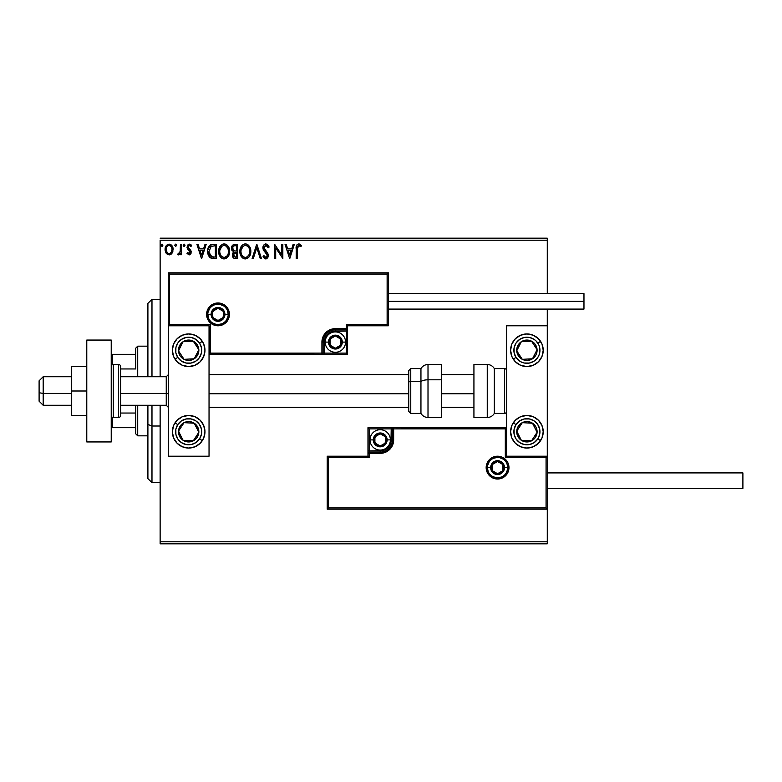 <?xml version="1.0" encoding="UTF-8"?>
<svg xmlns="http://www.w3.org/2000/svg" width="782" height="782" viewBox="0 0 782 782"><rect width="100%" height="100%" fill="white"/><g stroke="black" fill="none" stroke-linecap="round" stroke-linejoin="round"><path stroke-width="1.17" d="M160.134 240.211L547.283 240.211L547.283 293.602L547.283 240.211L160.134 240.211L160.134 376.738L160.134 240.211M547.283 309.086L547.283 325.791L506.531 325.791L506.531 456.209L547.283 456.209L547.283 309.086M547.283 509.18L547.283 541.789L160.134 541.789L160.134 405.262L160.134 543.822L547.283 543.822L160.134 543.822L160.134 541.789L547.283 541.789L547.283 543.822L547.283 325.791L506.531 325.791L506.531 456.209L547.283 456.209L546.061 457.431L505.309 457.431L505.309 428.898L393.649 428.898L393.649 439.904L392.623 445.046L389.71 449.415L385.35 452.328L380.199 453.355L369.202 453.355L369.202 457.431L328.44 457.431L328.44 507.958L546.061 507.958L546.061 457.431L546.061 507.958L328.44 507.958L328.44 457.431L327.218 456.209L327.218 509.18L547.283 509.18L546.061 507.958L547.283 509.18L547.283 456.209L546.061 457.431L505.309 457.431L505.778 428.428L392.427 428.898L392.427 439.904A12.229 12.229 0 0 1 380.199 452.133L369.202 452.133L367.97 453.355L367.97 456.209L327.218 456.209L327.218 509.18L328.44 507.958L327.218 509.18L547.283 509.18M172.05 253.173L173.115 249.478C173.145 246.516 171.805 244.727 169.098 244.111C166.38 244.727 165.041 246.516 165.07 249.478L166.136 253.182L169.098 254.893L172.05 253.173L173.066 248.549L170.857 244.6L167.328 244.6L165.618 246.76L165.129 250.445L165.882 252.762L167.397 254.424L169.538 254.873L171.786 253.534M180.437 244.287L181.532 244.287L180.437 244.287L180.183 251.726L177.69 254.541L179.176 254.727L180.437 253.182L180.437 254.717L181.532 254.717L181.532 244.287L181.532 254.717L181.532 244.287L180.437 244.287L180.261 251.374L177.69 254.541L178.521 254.893L180.437 253.182L180.437 254.717L181.532 254.717L180.437 254.717M189.136 254.893L190.73 253.984L191.199 251.745L190.613 250.142L188.374 248.06L188.198 246.477L189.449 245.392L190.964 246.486L191.59 245.519L189.068 244.121L187.582 245.118L187.035 247.532L189.86 251.266L190.065 252.694L189.068 253.612L187.66 252.518L187.015 253.417L189.136 254.893L191.219 252.166L190.867 250.553L188.11 247.063L189.449 245.392L190.964 246.486L191.59 245.519L189.332 244.111L187.015 247.122L187.377 248.735L190.124 252.215L189.068 253.612L187.66 252.518L187.015 253.417L189.606 254.834M213.144 244.287L210.407 244.874L208.579 246.975L207.738 249.986L207.992 253.994L210.681 257.923L216.458 258.549L216.458 244.287L213.144 244.287C209.341 244.805 207.513 247.122 207.68 251.237C207.513 254.17 208.589 256.437 210.905 258.04L216.458 258.549L216.458 244.287L216.458 258.549L214.297 258.549M234.815 244.287L237.669 244.287L233.73 244.463L231.912 246.193L231.707 249.888L233.701 251.98L232.674 253.339L232.41 255.704L233.671 258.08L237.669 258.549L237.669 244.287L237.669 258.549L237.669 244.287L234.815 244.287C232.586 244.639 231.472 245.988 231.452 248.344L233.701 251.98L232.371 255.02C232.381 257.268 233.476 258.441 235.656 258.549L235.304 258.549M253.309 258.549L252.117 258.549L256.692 244.287L252.117 258.549L253.309 258.549L256.779 247.738L260.25 258.549L261.442 258.549L256.867 244.287L261.442 258.549L256.867 244.287L252.117 258.549L253.309 258.549L256.779 247.738L260.25 258.549L261.442 258.549L260.25 258.549M281.745 244.287L281.745 254.903L274.609 244.287L274.609 258.549L275.704 258.549L275.704 247.914L282.84 258.549L282.84 244.287L281.745 244.287L282.84 244.287L281.745 244.287L281.745 254.903L274.609 244.287L274.609 258.549L275.704 258.549L275.704 247.914L282.84 258.549L282.84 244.287L282.605 258.549M297.287 249.067L298.274 245.519L300.933 246.672L301.49 245.568L298.792 243.925L297.326 244.443L296.466 245.763L296.183 258.549L297.287 258.549L297.287 249.067L298.812 245.392L300.933 246.672L301.49 245.568L298.792 243.925C296.613 244.668 295.752 246.33 296.183 248.92L296.183 258.549L297.287 258.549L297.307 247.972M293.162 244.287L294.355 244.287L289.79 258.549L294.355 244.287L293.162 244.287L291.696 248.862L287.688 248.862L286.232 244.287L285.029 244.287L289.604 258.549L294.355 244.287L293.162 244.287L291.696 248.862L287.688 248.862L286.232 244.287L285.029 244.287L289.604 258.549L285.029 244.287L286.232 244.287M265.919 243.925L263.671 245.225L262.908 247.786L263.612 250.318L267.258 255.157L266.173 257.425L264.912 257.063L263.945 255.626L263.084 256.506L264.15 258.119L265.841 258.92L267.776 257.806L268.363 255.02L264.365 249.204L264.169 246.829L265.997 245.392L268.236 247.767L269.125 247.044L267.552 244.541L265.919 243.925C263.925 244.355 262.928 245.646 262.908 247.786L267.297 255.655L265.86 257.454L263.945 255.626L263.084 256.506L265.841 258.92L268.392 255.587L267.825 253.417L264.003 247.806L265.997 245.392L268.236 247.767L269.125 247.044L265.919 243.925M250.836 251.354L249.507 246.486L247.757 244.639L245.333 243.925L242.909 244.658L241.169 246.525L239.869 251.423L241.188 256.359L242.967 258.216L245.421 258.92L247.503 258.353L249.204 256.809L250.836 251.364C250.885 247.298 249.057 244.825 245.333 243.925C241.618 244.854 239.791 247.356 239.869 251.423C239.791 255.548 241.648 258.04 245.421 258.92C249.116 257.952 250.914 255.431 250.836 251.354M229.625 251.354L228.901 247.611L227.513 245.47L225.382 244.101L222.85 244.111L220.729 245.509L218.95 248.881L218.95 253.994L221.756 258.216L225.47 258.725L228.344 256.271L229.625 251.354C229.673 247.298 227.845 244.825 224.121 243.925C220.407 244.854 218.579 247.356 218.657 251.423C218.579 255.548 220.436 258.04 224.209 258.92C227.894 257.952 229.703 255.431 229.625 251.354M205.021 244.287L206.213 244.287L201.648 258.549L206.213 244.287L205.021 244.287L203.555 248.862L199.547 248.862L198.09 244.287L196.888 244.287L201.463 258.549L206.213 244.287L205.021 244.287L203.555 248.862L199.547 248.862L198.09 244.287L196.888 244.287L201.463 258.549L196.888 244.287L198.09 244.287M185.002 245.294L184.484 244.219L183.692 244.219L183.399 246.086L184.298 246.457L184.953 245.704L184.093 246.486L185.002 245.294L184.093 244.111L183.174 245.294L184.093 246.486L183.174 245.294L184.093 244.111L185.002 245.294L183.985 244.121M176.067 244.219L176.595 245.294L175.676 244.111L174.767 245.294L175.676 244.111L176.595 245.294L175.813 244.121L174.777 245.089L175.676 246.486L176.595 245.294L175.676 246.486L176.595 245.294L175.676 246.486L174.767 245.294L175.784 246.477M161.053 245.294L161.962 244.111L161.053 245.294L161.962 244.111L162.881 245.294L162.363 244.219L161.405 244.346L161.053 245.294L161.962 246.486L162.881 245.294L161.962 246.486L162.881 245.294L161.962 246.486L161.053 245.294L162.314 246.398M547.283 238.178L160.134 238.178L547.283 238.178L547.283 240.211L547.283 238.178M297.287 258.549L296.183 258.549M296.251 247.014L296.329 246.379L296.251 247.014M296.886 244.913L298.802 243.925M299.213 243.964L300.317 244.443M301.49 245.568L300.933 246.672L298.538 245.421M300.093 245.968L299.535 245.597M299.526 245.597L298.812 245.392M297.6 246.262L297.404 246.858M297.336 247.415L297.307 247.953M289.702 255.118L288.157 250.328L291.227 250.328L289.702 255.118L288.157 250.328L291.227 250.328L289.702 255.118M275.704 258.549L274.609 258.549L274.853 244.287M267.473 244.473L269.125 247.044L268.236 247.767L267.874 246.995M264.013 247.552L264.541 249.517M265.675 250.954L266.183 251.481M268.255 254.473L268.363 255.02M268.353 256.183L268.246 256.74M266.173 258.891L265.597 258.901M263.084 256.506L264.111 255.929M267.219 256.271L267.297 255.655M267.121 254.678L265.968 253.085M265.479 252.596L264.404 251.433M264.375 251.403L263.974 250.875M263.319 249.732L263.094 249.106M263.084 249.067L262.967 248.52M263.681 245.216L264.277 244.551M264.629 244.287L264.101 244.707M264.639 244.277L265.557 243.945M268.891 246.496L268.627 245.959M250.768 252.625L245.421 258.92M244.776 258.881L244.14 258.744M241.97 257.366L240.67 255.421M240.465 254.932L240.162 253.984M240.69 247.405L240.416 248.06M241.179 246.516L241.931 245.519M243.593 244.287L244.668 243.974M245.968 243.964L246.594 244.101M247.894 244.737L248.744 245.489M250.123 247.63L250.367 248.295M250.68 249.526L250.758 250.064M249.908 255.626L250.201 254.952M249.35 253.945L249.585 253.006M245.968 257.395L245.372 257.454C242.381 256.701 240.905 254.697 240.964 251.433L241.022 252.459L240.964 251.433C240.895 248.138 242.361 246.125 245.372 245.392C248.334 246.125 249.79 248.119 249.741 251.364L249.683 250.338L249.741 251.364C249.81 254.639 248.353 256.662 245.372 257.454L245.626 257.444M241.677 254.776L242.185 255.636M241.716 254.854L241.022 252.459M242.449 255.958L243.016 256.535L242.449 255.958M244.854 257.415L243.681 256.995M241.022 250.396L243.055 246.252M242.293 247.034L241.609 248.187M249.116 248.226L249.683 250.338M247.308 245.978L248.07 246.643M245.88 245.421L246.379 245.538M249.722 251.882L249.683 252.4M234.014 258.275L234.551 258.441M233.163 257.601L232.811 257.034M232.547 256.369L232.41 255.714M232.44 254.16L232.831 253.006M231.99 250.523L231.609 249.585M231.902 246.213L232.537 245.265M232.772 249.507L232.547 248.344C232.655 246.594 233.574 245.724 235.323 245.753L236.575 245.753L236.575 251.051L234.277 250.885L236.017 251.051L234.277 250.885L232.567 248.031L232.606 248.959M233.945 256.545L233.671 253.847L234.522 252.791L236.017 252.518L235.157 252.576M233.515 254.424L236.575 252.518L236.575 257.092L235.441 257.092L233.466 254.991L233.906 256.496M233.886 250.729L232.997 249.927M232.606 247.718L233.662 246.066M233.671 253.847L234.121 253.104M236.017 252.518L236.575 252.518L236.575 257.092L235.441 257.092M229.605 252L229.458 253.29M229.322 253.906L229.155 254.463M228.989 254.952L228.344 256.271M226.281 258.353L225.48 258.715M223.564 258.881L222.108 258.422M220.759 257.366L218.667 250.787M219.478 247.405L220.729 245.509M222.381 244.287L223.457 243.974M224.757 243.964L226.545 244.639M226.682 244.737L227.533 245.489M228.911 247.63L229.155 248.295M229.468 249.526L229.546 250.074M219.957 246.525L219.204 248.06M218.667 252.078L218.725 252.723M227.904 248.226L225.656 245.724L226.858 246.643M228.139 253.945L228.53 251.364C228.598 254.639 227.142 256.662 224.16 257.454L223.642 257.415L224.16 257.454C221.169 256.701 219.693 254.697 219.752 251.433C219.683 248.138 221.15 246.125 224.16 245.392C227.122 246.125 228.579 248.119 228.53 251.364L228.373 253.006M227.161 255.812L224.414 257.444M220.465 254.776L220.974 255.636M219.752 251.433L219.81 250.396L219.752 251.433M220.504 254.854L219.81 252.459M221.238 255.958L221.805 256.535L221.238 255.958M223.642 257.415L222.469 256.995M219.81 250.396L221.844 246.252M221.081 247.034L220.397 248.187M228.53 251.364L228.471 250.338L228.53 251.364M224.669 245.421L225.167 245.538M225.451 257.19L226.927 256.095M212.577 258.461L211.775 258.334M210.446 257.786L209.625 257.122M208.364 255.118L208.159 254.561M207.983 253.964L207.836 253.241M207.758 252.664L207.68 251.237M211.189 244.541L212.518 244.307M208.794 256.007L209.361 256.819M209.713 255.108L211.854 256.819L208.804 252.048L211.248 246.115L210.602 246.496L215.363 245.753L215.363 257.092L211.482 256.692L209.341 254.394M209.635 247.601L210.602 246.496M213.838 257.073L213.046 257.024M208.892 249.751L209.009 249.155M201.56 255.118L200.016 250.328L203.085 250.328L201.56 255.118L200.016 250.328L203.085 250.328L201.56 255.118M187.015 253.417L187.66 252.518L189.303 253.583M189.068 253.612L190.124 252.215L189.527 250.836M190.114 252.459L188.765 250.191M187.377 248.735L187.015 247.112M189.879 244.17L190.632 244.512M190.652 244.522L191.14 244.922M191.59 245.519L190.681 246.095M190.964 246.486L189.449 245.392L188.648 245.724M188.462 245.949L188.198 246.467M188.179 246.535L188.491 248.217M188.11 247.063L189.928 249.438M188.374 248.06L189.215 248.891M190.867 250.553L191.219 252.166L190.867 250.553M191.111 253.114L190.867 253.739M183.174 245.294L184.093 244.111M180.437 253.182L178.521 254.893L177.69 254.541L178.218 253.427L179.01 253.554M178.521 254.893L177.69 254.541M178.218 253.427L178.707 253.612M179.958 252.42L180.329 250.934M180.368 250.484L180.417 249.468M180.427 248.51L180.437 247.796M171.502 253.857L170.808 254.414M165.676 252.371L165.129 250.445M165.647 246.682L167.475 244.512M170.662 244.483L171.708 245.343M172.138 245.939L172.48 246.555M173.115 249.478L173.105 249.966M172.871 251.393L172.529 252.332M169.098 245.392L168.404 245.489L169.098 245.392C171.092 245.9 172.069 247.259 172.02 249.468C172.069 251.677 171.092 253.065 169.098 253.612L169.098 253.612C167.104 253.065 166.126 251.677 166.175 249.468L166.331 248.09L166.175 249.468C166.116 247.259 167.094 245.9 169.098 245.392L171.15 246.516M171.336 246.809L171.981 248.774M168.922 253.603L169.098 253.612C171.092 253.065 172.069 251.677 172.02 249.468L171.326 252.146L169.782 253.505M168.746 253.593L167.28 252.703L166.204 250.162M168.13 245.597L166.849 246.809L168.413 245.489M171.981 250.172L172.02 249.468M162.881 245.294L162.099 244.121M248.07 246.653L248.696 247.464M235.323 245.753L236.575 245.753L236.575 251.051L236.017 251.051M227.484 247.464L228.471 250.338M214.18 245.753L215.363 245.753L215.363 257.092L214.639 257.092M209.048 253.524L208.902 252.85M211.423 246.047L211.961 245.91M166.175 249.468L166.214 248.774M166.331 248.09L166.849 246.809M169.782 245.489L170.408 245.792M171.864 250.856L171.326 252.146M168.404 253.505L167.788 253.182M188.667 333.943A16.305 16.305 0 0 1 204.962 350.248A16.305 16.305 0 0 1 188.667 366.553L182.421 365.311L177.133 361.773L173.604 356.484L172.363 350.248L173.604 344.012L177.133 338.723L182.421 335.185L188.667 333.943L194.904 335.185L200.192 338.723L203.721 344.012L204.962 350.248L203.721 356.484L200.192 361.773L194.904 365.311L188.667 366.553A16.305 16.305 0 0 1 172.363 350.248A16.305 16.305 0 0 1 188.667 333.943M188.667 415.447A16.305 16.305 0 0 1 204.962 431.752A16.305 16.305 0 0 1 188.667 448.057L182.421 446.815L177.133 443.277L173.604 437.988L172.363 431.752L173.604 425.516L177.133 420.227L182.421 416.689L188.667 415.447L194.904 416.689L200.192 420.227L203.721 425.516L204.962 431.752L203.721 437.988L200.192 443.277L194.904 446.815L188.667 448.057A16.305 16.305 0 0 1 172.363 431.752A16.305 16.305 0 0 1 202.215 422.691M209.038 456.209L209.038 325.791L168.286 325.791L168.286 456.209L209.038 456.209L168.286 456.209L168.286 325.791L169.508 324.569L210.26 324.569L210.26 353.102L321.92 353.102L321.92 342.096L322.946 336.954L325.859 332.585L330.229 329.672L335.37 328.645L346.377 328.645L346.377 324.569L387.129 324.569L387.129 274.042L169.508 274.042L169.508 324.569L169.508 274.042L387.129 274.042L387.129 324.569L388.351 325.791L388.351 272.82L168.286 272.82L168.286 325.791L209.038 325.791L209.038 456.209M526.912 448.057A16.305 16.305 0 0 1 510.607 431.752A16.305 16.305 0 0 1 526.912 415.447L533.148 416.689L538.436 420.227L541.975 425.516L543.216 431.752L541.975 437.988L538.436 443.277L533.148 446.815L526.912 448.057L520.675 446.815L515.387 443.277L511.848 437.988L510.607 431.752L511.848 425.516L515.387 420.227L520.675 416.689L526.912 415.447A16.305 16.305 0 0 1 543.216 431.752A16.305 16.305 0 0 1 526.912 448.057M526.912 366.553A16.305 16.305 0 0 1 510.607 350.248A16.305 16.305 0 0 1 526.912 333.943L533.148 335.185L538.436 338.723L541.975 344.012L543.216 350.248L541.975 356.484L538.436 361.773L533.148 365.311L526.912 366.553L520.675 365.311L515.387 361.773L511.848 356.484L510.607 350.248L511.848 344.012L515.387 338.723L520.675 335.185L526.912 333.943A16.305 16.305 0 0 1 543.216 350.248A16.305 16.305 0 0 1 526.912 366.553M43.176 393.424L39.1 392.73L39.1 401.186L39.1 380.814L39.1 392.73L43.176 393.424L43.176 405.262L43.176 393.424L71.7 393.424L43.176 393.424L43.176 376.738L43.176 393.424M168.286 393.766L166.253 393.424L166.253 405.262L166.253 393.424L120.604 393.424L166.253 393.424L166.253 376.738L166.253 393.424L168.286 393.766M473.931 393.766L441.331 393.766L473.931 393.766M408.732 393.766L209.038 393.766L408.732 393.766M487.382 467.616L490.637 467.616L487.382 467.616A10.186 10.186 0 0 1 497.567 457.431A10.186 10.186 0 0 1 507.753 467.616L508.974 467.616A11.407 11.407 0 0 0 497.567 456.209A11.407 11.407 0 0 0 486.16 467.616A11.407 11.407 0 0 0 497.567 479.024A11.407 11.407 0 0 0 508.974 467.616L507.753 467.616A10.186 10.186 0 0 1 497.567 477.802A10.186 10.186 0 0 1 487.382 467.616L486.16 467.616L486.375 465.388L489.503 459.542L493.198 457.069L497.567 456.209L501.936 457.069L505.641 459.542L508.114 463.247L508.974 467.616L508.114 471.986L505.641 475.681L501.936 478.154L497.567 479.024L493.198 478.154L489.503 475.681L486.375 469.845L486.16 467.616L487.382 467.616A10.186 10.186 0 0 1 497.567 457.431A10.186 10.186 0 0 1 507.753 467.616A10.186 10.186 0 0 1 497.567 477.802A10.186 10.186 0 0 1 487.382 467.616L488.154 471.517M367.97 453.169L367.97 453.355A1.222 1.222 0 0 1 369.202 452.133L369.202 450.911L380.199 450.911A11.007 11.007 0 0 0 391.205 439.904L391.205 428.898L369.202 428.898L369.202 450.911L382.349 450.696L387.98 447.685L390.99 442.045L391.205 428.898L392.427 428.898A1.222 1.222 0 0 1 393.649 427.676L393.649 428.898L393.649 427.676L506.531 427.676L393.463 427.676M392.935 427.676L367.97 427.676L367.97 452.631M367.97 456.209L327.218 456.209L328.44 457.431L369.202 457.431L367.97 456.209L369.202 457.431L369.202 453.355L367.97 453.355L367.97 456.209M369.202 453.355L369.202 450.911L367.97 450.911L367.97 453.355L380.199 453.355L380.199 452.133L369.202 452.133L369.202 453.355M380.199 450.911L380.199 452.133L380.199 450.911M391.205 439.904L392.427 439.904A12.229 12.229 0 0 1 380.199 452.133L380.199 453.355A13.45 13.45 0 0 0 393.649 439.904L391.205 439.904M367.97 427.676L367.97 450.911L369.202 450.911L369.202 428.898L367.97 427.676L369.202 428.898L391.205 428.898L391.205 427.676L367.97 427.676M392.427 428.898L392.427 439.904L393.649 439.904L393.649 428.898L391.205 428.898L391.205 427.676L393.649 427.676A1.222 1.222 0 0 0 392.427 428.898M489.102 473.276L490.363 474.821M491.907 476.082L495.583 477.607M497.567 477.802L501.467 477.03M503.227 476.082L504.771 474.821M506.042 473.276L507.557 469.601M507.753 467.616L504.498 467.616A6.93 6.93 0 0 1 497.567 474.547A6.93 6.93 0 0 1 490.637 467.616L491.164 464.967L492.67 462.719L494.918 461.214L497.567 460.686L500.216 461.214L502.464 462.719L503.97 464.967L504.498 467.616L503.97 470.265L502.464 472.514L500.216 474.019L497.567 474.547L494.918 474.019L492.67 472.514L491.164 470.265L490.637 467.616A6.93 6.93 0 0 1 497.567 460.686A6.93 6.93 0 0 1 504.498 467.616L507.753 467.616L506.98 463.716M506.042 461.957L504.771 460.412M503.227 459.142L499.551 457.626M497.567 457.431L493.667 458.203M491.907 459.142L490.363 460.412M489.102 461.957L487.577 465.632M228.197 314.384L224.933 314.384A6.93 6.93 0 0 1 218.002 321.314A6.93 6.93 0 0 1 211.081 314.384L211.599 311.735L213.105 309.486L215.353 307.981L218.002 307.453L220.651 307.981L222.899 309.486L224.405 311.735L224.933 314.384L224.405 317.033L222.899 319.281L220.651 320.786L218.002 321.314L215.353 320.786L213.105 319.281L211.599 317.033L211.081 314.384L207.816 314.384L211.081 314.384A6.93 6.93 0 0 1 218.002 307.453A6.93 6.93 0 0 1 224.933 314.384L228.197 314.384A10.186 10.186 0 0 1 218.002 324.569A10.186 10.186 0 0 1 207.816 314.384L206.595 314.384A11.407 11.407 0 0 0 218.002 325.791A11.407 11.407 0 0 0 229.419 314.384A11.407 11.407 0 0 0 218.002 302.976A11.407 11.407 0 0 0 206.595 314.384L207.816 314.384A10.186 10.186 0 0 1 218.002 304.198A10.186 10.186 0 0 1 228.197 314.384L229.419 314.384L229.194 316.612L226.076 322.458L222.371 324.931L218.002 325.791L213.642 324.931L209.938 322.458L207.465 318.753L206.595 314.384L207.465 310.014L209.938 306.319L213.642 303.846L218.002 302.976L222.371 303.846L226.076 306.319L229.194 312.155L229.419 314.384L228.197 314.384A10.186 10.186 0 0 1 218.002 324.569A10.186 10.186 0 0 1 207.816 314.384A10.186 10.186 0 0 1 218.002 304.198A10.186 10.186 0 0 1 228.197 314.384L227.415 310.483M347.599 325.791L388.351 325.791L388.351 272.82L387.129 274.042L388.351 272.82L168.286 272.82L169.508 274.042L168.286 272.82L168.286 325.791L169.508 324.569L210.26 324.569L209.791 353.572L323.142 353.102L323.142 342.096A12.229 12.229 0 0 1 335.37 329.867L346.377 329.867L347.599 328.645L347.599 325.791L388.351 325.791L387.129 324.569L346.377 324.569L347.599 325.791L346.377 324.569L346.377 328.645L347.599 328.645L347.599 325.791M347.599 328.831L347.599 328.645A1.222 1.222 0 0 1 346.377 329.867L346.377 331.089L335.37 331.089A11.007 11.007 0 0 0 324.374 342.096L324.374 353.102L346.377 353.102L346.377 331.089L333.23 331.304L327.59 334.315L324.579 339.955L324.374 353.102L323.142 353.102A1.222 1.222 0 0 1 321.92 354.324L321.92 353.102L321.92 354.324L209.038 354.324L322.106 354.324M322.643 354.324L347.599 354.324L347.599 329.369M346.377 328.645L346.377 331.089L347.599 331.089L347.599 328.645L335.37 328.645L335.37 329.867L346.377 329.867L346.377 328.645M335.37 331.089L335.37 329.867L335.37 331.089M324.374 342.096L323.142 342.096A12.229 12.229 0 0 1 335.37 329.867L335.37 328.645A13.45 13.45 0 0 0 321.92 342.096L324.374 342.096M347.599 354.324L347.599 331.089L346.377 331.089L346.377 353.102L347.599 354.324L346.377 353.102L324.374 353.102L324.374 354.324L347.599 354.324M323.142 353.102L323.142 342.096L321.92 342.096L321.92 353.102L324.374 353.102L324.374 354.324L321.92 354.324A1.222 1.222 0 0 0 323.142 353.102M226.477 308.724L225.206 307.179M223.662 305.918L219.996 304.393M218.002 304.198L214.102 304.97M212.342 305.918L210.798 307.179M209.537 308.724L208.012 312.399M207.816 314.384L208.589 318.284M209.537 320.043L210.798 321.588M212.342 322.858L216.018 324.374M218.002 324.569L221.902 323.797M223.662 322.858L225.206 321.588M226.477 320.043L228.002 316.368M340.669 340.571L340.669 339.036A6.109 6.109 0 0 1 341.49 342.096L340.669 342.096L340.669 340.571L340.669 342.096L341.49 342.096L341.275 340.512L339.691 337.775L335.37 335.986L331.05 337.775L329.261 342.096L331.05 346.416L335.37 348.205L339.691 346.416L341.49 342.096A6.109 6.109 0 0 1 330.082 345.155A6.109 6.109 0 0 1 335.37 335.986L330.082 339.036L330.082 345.155L335.37 348.205L340.669 345.155L340.669 342.096L340.669 345.155L335.37 348.205L330.082 345.155L330.082 339.036L335.37 335.986A6.109 6.109 0 0 1 340.669 339.036L335.37 335.986L340.669 339.036L340.669 340.571M328.44 342.096A6.93 6.93 0 0 1 335.37 335.165A6.93 6.93 0 0 1 342.301 342.096L345.556 342.096A10.186 10.186 0 0 0 335.37 331.91A10.186 10.186 0 0 0 325.185 342.096L328.44 342.096L328.968 339.447L330.473 337.198L332.721 335.693L335.37 335.165L338.02 335.693L340.268 337.198L341.773 339.447L342.301 342.096L341.773 344.745L340.268 346.993L338.02 348.498L335.37 349.026L332.721 348.498L330.473 346.993L328.968 344.745L328.44 342.096L325.185 342.096A10.186 10.186 0 0 1 335.37 331.91A10.186 10.186 0 0 1 345.556 342.096A10.186 10.186 0 0 1 335.37 352.281A10.186 10.186 0 0 1 325.185 342.096A10.186 10.186 0 0 0 335.37 352.281A10.186 10.186 0 0 0 345.556 342.096L342.301 342.096A6.93 6.93 0 0 1 335.37 349.026A6.93 6.93 0 0 1 328.44 342.096M385.497 438.379L385.497 436.845A6.109 6.109 0 0 1 386.318 439.904L385.497 439.904L385.497 438.379L385.497 439.904L386.318 439.904L386.103 438.321L384.519 435.584L380.199 433.795L375.878 435.584L374.089 439.904L375.878 444.225L380.199 446.014L384.519 444.225L386.318 439.904A6.109 6.109 0 0 1 374.91 442.964A6.109 6.109 0 0 1 380.199 433.795L374.91 436.845L374.91 442.964L380.199 446.014L385.497 442.964L385.497 439.904L385.497 442.964L380.199 446.014L374.91 442.964L374.91 436.845L380.199 433.795A6.109 6.109 0 0 1 385.497 436.845L380.199 433.795L385.497 436.845L385.497 438.379M373.268 439.904A6.93 6.93 0 0 1 380.199 432.974A6.93 6.93 0 0 1 387.129 439.904L390.384 439.904A10.186 10.186 0 0 0 380.199 429.719A10.186 10.186 0 0 0 370.013 439.904L373.268 439.904L373.796 437.255L375.301 435.007L377.55 433.502L380.199 432.974L382.848 433.502L385.096 435.007L386.601 437.255L387.129 439.904L386.601 442.553L385.096 444.802L382.848 446.307L380.199 446.835L377.55 446.307L375.301 444.802L373.796 442.553L373.268 439.904L370.013 439.904A10.186 10.186 0 0 1 380.199 429.719A10.186 10.186 0 0 1 390.384 439.904A10.186 10.186 0 0 1 380.199 450.09A10.186 10.186 0 0 1 370.013 439.904A10.186 10.186 0 0 0 380.199 450.09A10.186 10.186 0 0 0 390.384 439.904L387.129 439.904A6.93 6.93 0 0 1 380.199 446.835A6.93 6.93 0 0 1 373.268 439.904M502.865 466.092L502.865 464.557A6.109 6.109 0 0 1 503.686 467.616L502.865 467.616L502.865 466.092L502.865 467.616L503.686 467.616L503.471 466.033L501.888 463.296L497.567 461.507L493.247 463.296L491.458 467.616L493.247 471.937L497.567 473.726L501.888 471.937L503.686 467.616A6.109 6.109 0 0 1 492.279 470.676A6.109 6.109 0 0 1 497.567 461.507L492.279 464.557L492.279 470.676L497.567 473.726L502.865 470.676L502.865 467.616L502.865 470.676L497.567 473.726L492.279 470.676L492.279 464.557L497.567 461.507A6.109 6.109 0 0 1 502.865 464.557L497.567 461.507L502.865 464.557L502.865 466.092M223.3 312.859L223.3 311.324A6.109 6.109 0 0 1 224.121 314.384L223.3 314.384L223.3 312.859L223.3 314.384L224.121 314.384L223.906 312.8L222.323 310.063L218.002 308.274L213.681 310.063L211.893 314.384L213.681 318.704L218.002 320.493L222.323 318.704L224.121 314.384A6.109 6.109 0 0 1 212.714 317.443A6.109 6.109 0 0 1 218.002 308.274L212.714 311.324L212.714 317.443L218.002 320.493L223.3 317.443L223.3 314.384L223.3 317.443L218.002 320.493L212.714 317.443L212.714 311.324L218.002 308.274A6.109 6.109 0 0 1 223.3 311.324L218.002 308.274L223.3 311.324L223.3 312.859M179.88 429.064L178.492 431.195A10.186 10.186 0 0 1 180.134 426.18L181.277 426.923L179.88 429.064L181.277 426.923L180.134 426.18L178.98 428.575L178.687 433.844L179.577 436.356L183.086 440.286L188.1 441.928L190.749 441.722L195.461 439.347L197.191 437.324L198.345 434.929L198.638 429.66L196.253 424.958L194.239 423.228L189.224 421.576L186.575 421.781L184.063 422.661L180.134 426.18A10.186 10.186 0 0 1 198.833 432.309A10.186 10.186 0 0 1 183.086 440.286L193.262 440.843L196.741 435.525L198.833 432.309L194.239 423.228L184.063 422.661L181.971 425.858L184.063 422.661L194.239 423.228L198.833 432.309L193.262 440.843L183.086 440.286A10.186 10.186 0 0 1 178.492 431.195L183.086 440.286L178.492 431.195L179.88 429.064M199.576 438.888A13.04 13.04 0 0 1 181.532 442.671A13.04 13.04 0 0 1 177.749 424.616L175.012 422.837L177.749 424.616L181.307 420.99L185.989 418.986L191.072 418.937L195.793 420.833L199.43 424.391L201.424 429.074L201.482 434.166L199.576 438.888L196.018 442.524L191.336 444.518L186.253 444.567L181.532 442.671L177.895 439.113L175.901 434.43L175.842 429.338L177.749 424.616A13.04 13.04 0 0 1 195.793 420.833A13.04 13.04 0 0 1 199.576 438.888L202.313 440.667L199.576 438.888M203.721 437.998A16.305 16.305 0 0 1 202.313 440.667A16.305 16.305 0 0 1 202.215 440.804A16.305 16.305 0 0 1 188.667 448.057M202.215 422.7A16.305 16.305 0 0 1 203.721 437.988M518.134 429.064L516.736 431.195A10.186 10.186 0 0 1 518.378 426.18L519.522 426.923L518.134 429.064L519.522 426.923L518.378 426.18L517.234 428.575L516.941 433.844L517.821 436.356L521.34 440.286L526.345 441.928L529.003 441.722L533.705 439.347L535.435 437.324L537.087 432.309L536.882 429.66L536.002 427.148L532.483 423.228L527.469 421.576L524.82 421.781L522.308 422.661L518.378 426.18A10.186 10.186 0 0 1 537.087 432.309A10.186 10.186 0 0 1 521.34 440.286L531.516 440.843L537.087 432.309L532.483 423.228L522.308 422.661L519.522 426.923L522.308 422.661L532.483 423.228L537.087 432.309L531.516 440.843L521.34 440.286A10.186 10.186 0 0 1 516.736 431.195L521.34 440.286L516.736 431.195L518.134 429.064M537.83 438.888A13.04 13.04 0 0 1 519.776 442.671A13.04 13.04 0 0 1 515.993 424.616L513.266 422.837L515.993 424.616L519.551 420.99L524.233 418.986L529.326 418.937L534.047 420.833L537.674 424.391L539.678 429.074L539.727 434.166L537.83 438.888L534.262 442.524L529.59 444.518L524.497 444.567L519.776 442.671L516.14 439.113L514.145 434.43L514.097 429.338L515.993 424.616A13.04 13.04 0 0 1 534.047 420.833A13.04 13.04 0 0 1 537.83 438.888L540.558 440.667L537.83 438.888M526.912 415.447A16.305 16.305 0 0 1 540.46 422.691M540.47 422.7A16.305 16.305 0 0 1 541.975 437.988M541.965 437.998A16.305 16.305 0 0 1 540.558 440.667M532.904 343.288L531.516 341.157A10.186 10.186 0 0 1 535.435 344.676L534.302 345.419L532.904 343.288L534.302 345.419L535.435 344.676L533.705 342.653L529.003 340.278L526.345 340.072L521.34 341.714L517.821 345.644L516.941 348.156L516.736 350.805L518.378 355.82L522.308 359.339L524.82 360.219L527.469 360.424L532.483 358.772L536.002 354.852L536.882 352.34L537.087 349.691L535.435 344.676A10.186 10.186 0 0 1 522.308 359.339A10.186 10.186 0 0 1 521.34 341.714L516.736 350.805L522.308 359.339L532.483 358.772L537.087 349.691L534.302 345.419L537.087 349.691L532.483 358.772L522.308 359.339L516.736 350.805L521.34 341.714A10.186 10.186 0 0 1 531.516 341.157L521.34 341.714L531.516 341.157L532.904 343.288M513.354 359.3A16.305 16.305 0 0 1 513.266 359.163L515.993 357.384A13.04 13.04 0 0 1 519.776 339.329A13.04 13.04 0 0 1 537.83 343.112L540.558 341.333A16.305 16.305 0 0 1 541.965 344.002M513.363 341.187A16.305 16.305 0 0 1 540.558 341.333L537.83 343.112A13.04 13.04 0 0 1 534.047 361.167A13.04 13.04 0 0 1 515.993 357.384L514.097 352.662L514.145 347.57L516.14 342.887L519.776 339.329L524.497 337.433L529.59 337.482L534.262 339.476L536.227 341.118L539.013 345.38L539.727 347.834L539.678 352.926L538.906 355.36L537.674 357.609L534.047 361.167L529.326 363.063L524.233 363.014L521.799 362.242L519.551 361.01L515.993 357.384L513.266 359.163A16.305 16.305 0 0 1 511.848 344.012M511.848 344.002A16.305 16.305 0 0 1 513.354 341.196M541.975 344.012A16.305 16.305 0 0 1 540.47 359.3M540.46 359.309A16.305 16.305 0 0 1 513.363 359.309M194.659 343.288L193.262 341.157A10.186 10.186 0 0 1 197.191 344.676L196.047 345.419L194.659 343.288L196.047 345.419L197.191 344.676L195.461 342.653L190.749 340.278L188.1 340.072L183.086 341.714L179.577 345.644L178.687 348.156L178.98 353.425L180.134 355.82L184.063 359.339L186.575 360.219L189.224 360.424L194.239 358.772L196.253 357.042L198.638 352.34L198.345 347.071L197.191 344.676A10.186 10.186 0 0 1 184.063 359.339A10.186 10.186 0 0 1 183.086 341.714L178.492 350.805L179.87 352.926L184.063 359.339L194.239 358.772L198.833 349.691L196.047 345.419L198.833 349.691L194.239 358.772L184.063 359.339L179.87 352.926L178.492 350.805L183.086 341.714A10.186 10.186 0 0 1 193.262 341.157L183.086 341.714L193.262 341.157L194.659 343.288M177.749 357.384A13.04 13.04 0 0 1 181.532 339.329A13.04 13.04 0 0 1 199.576 343.112L202.313 341.333L199.576 343.112L201.482 347.834L201.424 352.926L199.43 357.609L195.793 361.167L191.072 363.063L185.989 363.014L181.307 361.01L177.749 357.384L175.842 352.662L175.901 347.57L177.895 342.887L181.532 339.329L186.253 337.433L191.336 337.482L196.018 339.476L199.576 343.112A13.04 13.04 0 0 1 195.793 361.167A13.04 13.04 0 0 1 177.749 357.384L175.012 359.163L177.749 357.384M175.109 359.3A16.305 16.305 0 0 1 175.012 359.163A16.305 16.305 0 0 1 173.604 344.012M173.604 344.002A16.305 16.305 0 0 1 202.215 341.187A16.305 16.305 0 0 1 202.313 341.333M188.667 366.553A16.305 16.305 0 0 1 175.109 359.309M487.254 364.51L487.254 417.49A8.152 8.152 0 0 0 494.312 413.414L494.312 368.586A8.152 8.152 0 0 0 487.254 364.51L473.931 364.51L473.931 417.49L487.254 417.49L487.254 364.51A8.152 8.152 0 0 1 494.312 368.586L494.312 413.414L504.498 413.414A2.033 2.033 0 0 0 506.531 411.381A2.033 2.033 0 0 1 504.498 413.414L504.498 368.586L504.498 413.414L494.312 413.414A8.152 8.152 0 0 1 487.254 417.49L473.931 417.49L473.931 364.51L487.254 364.51M506.531 370.619A2.033 2.033 0 0 0 504.498 368.586L494.312 368.586L504.498 368.586A2.033 2.033 0 0 1 506.531 370.619M428.008 417.383L428.008 379.808A8.152 3.441 180 0 0 420.951 381.528L420.951 413.326M410.765 413.326L410.765 381.528A2.033 0.86 180 0 0 408.732 382.388L408.732 411.293M428.008 417.49L441.331 417.49L441.331 379.808L428.008 379.808L428.008 417.49C424.939 417.383 422.583 416.024 420.951 413.414L420.951 381.528L410.765 381.528L410.765 413.414L408.732 411.381L408.732 370.863M441.331 417.461L441.331 364.51L428.008 364.51L428.008 379.808L441.331 379.808L441.331 364.539M420.951 368.674L420.951 381.528L420.951 368.586L410.765 368.586L410.765 381.528L420.951 381.528A8.152 3.441 0 0 1 428.008 379.808L428.008 364.617M408.732 381.362L408.732 384.109M408.732 370.707L408.732 382.388A2.033 0.86 0 0 1 410.765 381.528L410.765 368.674M547.283 488.398L742.9 488.398L742.9 472.915L547.283 472.915L742.9 472.915L742.9 488.398L547.283 488.398M583.968 301.344L388.351 301.344L583.968 301.344L583.968 293.602L583.968 309.086L583.968 301.344M71.7 415.447L86.782 415.447L71.7 415.447L71.7 391L86.782 391L71.7 391L71.7 366.553L86.782 366.553L71.7 366.553L71.7 415.447M86.782 441.938L86.782 340.062L111.23 340.062L86.782 340.062L86.782 441.938L111.23 441.938L111.23 340.062L111.23 441.938L86.782 441.938M113.273 417.49L113.273 364.51A2.033 2.033 0 0 0 111.23 366.553A2.033 2.033 0 0 1 113.273 364.51L113.273 417.49L118.571 417.49A2.033 2.033 0 0 0 120.604 415.447L120.604 366.553A2.033 2.033 0 0 0 118.571 364.51L118.571 417.49L118.571 364.51L113.273 364.51L118.571 364.51A2.033 2.033 0 0 1 120.604 366.553L120.604 415.447A2.033 2.033 0 0 1 118.571 417.49L113.273 417.49A2.033 2.033 0 0 1 111.23 415.447A2.033 2.033 0 0 0 113.273 417.49M151.982 426.014L151.982 405.262L151.982 426.014L160.134 426.014L151.982 426.014L151.982 482.69L151.982 426.014L147.906 424.46L151.982 426.014M151.982 376.738L151.982 299.31L151.982 376.738M147.906 303.377L147.906 376.738L147.906 303.377L151.982 299.31L160.134 299.31M147.906 405.262L147.906 424.46L147.906 405.262M147.906 478.623L147.906 424.46L147.906 478.623L151.982 482.69L160.134 482.69M135.687 413.043L135.687 433.795L137.72 435.828L137.72 405.262L137.72 435.828L147.906 435.828L137.72 435.828L135.687 433.795L135.687 405.262L135.687 413.043L120.604 413.043L135.687 413.043M135.687 368.957L135.687 354.324L135.687 368.957L120.604 368.957L135.687 368.957M135.687 348.205L135.687 354.324L135.687 348.205L137.72 346.172L135.687 348.205M137.72 376.738L137.72 346.172L137.72 376.738M147.906 346.172L137.72 346.172L147.906 346.172M111.23 427.676L135.687 427.676L112.452 427.676L112.452 417.314L112.452 427.676L111.23 427.676M135.687 354.324L111.23 354.324L112.452 354.324L112.452 364.686L112.452 354.324L135.687 354.324M71.7 405.262L43.176 405.262L39.1 401.186M168.286 407.305L166.253 405.262L120.604 405.262M209.038 407.305L408.732 407.305M441.331 407.305L473.931 407.305M209.038 374.695L408.732 374.695M441.331 374.695L473.931 374.695M168.286 374.695L166.253 376.738L120.604 376.738M71.7 376.738L43.176 376.738L39.1 380.814M420.951 413.414L410.765 413.414M410.765 368.586L408.732 370.619M428.008 364.51C424.939 364.617 422.583 365.976 420.951 368.586M388.351 309.086L583.968 309.086M388.351 293.602L583.968 293.602"/></g></svg>

